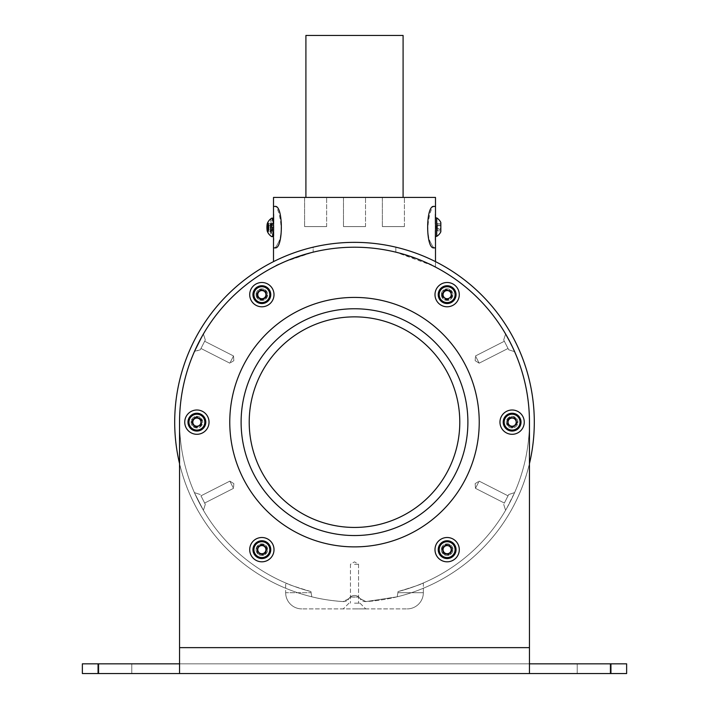 <?xml version="1.0" encoding="UTF-8"?>
<svg xmlns="http://www.w3.org/2000/svg" width="709" height="709" viewBox="0 0 709 709"><rect width="100%" height="100%" fill="white"/><g stroke="black" fill="none" stroke-linecap="round" stroke-linejoin="round"><path stroke-width="0.53" stroke-dasharray="3.54 2.66" d="M274.011 294.643A12.15 12.15 0 0 1 261.86 306.793A12.15 12.15 0 0 1 249.71 294.643A12.15 12.15 0 0 1 261.86 282.492A12.15 12.15 0 0 1 274.011 294.643M229.769 422.147A124.731 124.731 0 0 1 416.865 314.131A124.731 124.731 0 0 1 416.865 530.172A124.731 124.731 0 0 1 229.769 422.147A124.731 124.731 0 0 1 416.865 314.131A124.731 124.731 0 0 1 416.865 530.172A124.731 124.731 0 0 1 229.769 422.147M179.554 663.828L179.554 422.147A174.946 174.946 0 0 1 354.5 247.211A174.946 174.946 0 0 1 529.446 422.147L529.446 673.55L529.446 647.636L179.554 647.636L179.554 673.55L610.431 673.55L529.446 673.55L529.446 647.636L179.554 647.636L179.554 663.828L82.368 663.828L626.632 663.828L179.554 663.828L179.554 673.55L98.569 673.55L179.554 673.55L179.554 663.828L529.446 663.828M187.061 415.013A12.15 12.15 0 0 1 207.985 417.211A12.15 12.15 0 0 1 195.622 434.236A12.15 12.15 0 0 1 187.061 415.013A12.15 12.15 0 0 1 207.985 417.211A12.15 12.15 0 0 1 195.622 434.236A12.15 12.15 0 0 1 187.061 415.013M250.304 553.419A12.15 12.15 0 0 1 264.386 537.776A12.15 12.15 0 0 1 270.891 557.788A12.15 12.15 0 0 1 250.304 553.419A12.15 12.15 0 0 1 264.386 537.776A12.15 12.15 0 0 1 270.891 557.788A12.15 12.15 0 0 1 250.304 553.419M447.14 306.793A12.15 12.15 0 0 1 436.62 288.572A12.15 12.15 0 0 1 457.659 288.572A12.15 12.15 0 0 1 447.14 306.793A12.15 12.15 0 0 1 436.62 288.572A12.15 12.15 0 0 1 457.659 288.572A12.15 12.15 0 0 1 447.14 306.793M502.282 429.291A12.15 12.15 0 0 1 510.843 410.068A12.15 12.15 0 0 1 523.207 427.093A12.15 12.15 0 0 1 502.282 429.291A12.15 12.15 0 0 1 510.843 410.068A12.15 12.15 0 0 1 523.207 427.093A12.15 12.15 0 0 1 502.282 429.291M435.583 545.903A12.15 12.15 0 0 1 456.171 541.534A12.15 12.15 0 0 1 449.666 561.546A12.15 12.15 0 0 1 435.583 545.903A12.15 12.15 0 0 1 456.171 541.534A12.15 12.15 0 0 1 449.666 561.546A12.15 12.15 0 0 1 435.583 545.903M82.368 673.55L98.569 673.55L82.368 673.55L82.368 663.828L82.368 673.55L82.368 663.828L626.632 663.828L626.632 673.55L610.431 673.55L626.632 673.55L626.632 663.828L626.632 673.55L82.368 673.55M131.777 673.55L97.753 673.55L131.777 673.55L131.777 663.828L97.753 663.828L131.777 663.828L97.753 663.828L131.777 663.828L131.777 673.55L97.753 673.55L97.753 663.828L97.753 673.55L131.777 673.55L131.777 663.828L131.777 673.55M611.247 673.55L577.223 673.55L611.247 673.55L611.247 663.828L577.223 663.828L611.247 663.828L577.223 663.828L611.247 663.828L611.247 673.55L577.223 673.55L577.223 663.828L577.223 673.55L611.247 673.55L611.247 663.828L611.247 673.55M179.554 422.147A174.946 174.946 0 0 1 354.5 247.211A174.946 174.946 0 0 1 529.446 422.147L529.446 463.668A179.802 179.802 0 0 0 354.5 242.354A179.802 179.802 0 0 0 179.554 463.668L179.554 422.147L179.554 463.668A179.802 179.802 0 0 0 343.076 601.587A6.478 6.478 0 0 0 348.996 598.538A6.478 6.478 0 0 1 360.004 598.538A6.478 6.478 0 0 0 365.924 601.587A179.802 179.802 0 0 0 529.446 463.668L529.446 422.147A174.946 174.946 0 0 0 354.5 247.211A174.946 174.946 0 0 0 179.554 422.147M179.554 463.668A179.802 179.802 0 0 0 343.076 601.587A6.478 6.478 0 0 0 348.996 598.538L350.273 597.04A6.478 6.478 0 0 1 358.727 597.04L360.004 598.538L365.924 601.587L397.217 596.801A179.802 179.802 0 0 0 395.826 247.166C368.352 240.838 340.799 240.838 313.174 247.166A179.802 179.802 0 0 0 311.783 596.801C321.071 599.158 331.502 600.753 343.076 601.587L348.996 598.538L350.273 597.04A174.946 174.946 0 0 0 358.727 597.04A174.946 174.946 0 0 1 350.273 597.04L358.727 597.04L350.273 597.04A6.478 6.478 0 0 1 358.727 597.04L360.004 598.538A6.478 6.478 0 0 0 365.924 601.587A179.802 179.802 0 0 0 529.446 463.668M467.887 422.147A113.387 113.387 0 0 0 354.5 308.761A113.387 113.387 0 0 0 241.113 422.147A113.387 113.387 0 0 0 354.5 535.543A113.387 113.387 0 0 0 467.887 422.147M354.5 308.761A113.387 113.387 0 0 0 256.303 478.85A113.387 113.387 0 0 0 452.697 478.85A113.387 113.387 0 0 0 354.5 308.761M284.291 261.913L313.174 252.165A174.946 174.946 0 0 0 310.941 591.581L311.783 596.801L310.941 591.581A174.946 174.946 0 0 1 313.174 252.165L313.174 247.166A179.802 179.802 0 0 0 311.783 596.801C321.071 599.158 331.502 600.753 343.076 601.587L348.996 598.538A6.478 6.478 0 0 1 360.004 598.538L365.924 601.587L397.217 596.801A179.802 179.802 0 0 0 395.826 247.166L395.826 252.165A174.946 174.946 0 0 1 398.059 591.581L397.217 596.801L398.059 591.581A174.946 174.946 0 0 0 395.826 252.165L432.685 265.653M433.908 266.265L435.494 267.089C434.325 265.148 421.111 260.176 395.826 252.165L395.826 247.166C368.352 240.838 340.799 240.838 313.174 247.166L313.174 252.165C287.916 260.168 274.693 265.139 273.506 267.089L279.833 263.943M273.506 261.621L273.506 247.645L275.012 247.875M274.667 247.875L273.506 247.645L273.506 206.408L273.506 207.152L273.506 206.408L274.667 206.408C278.54 205.114 284.796 232.047 278.079 243.134L276.191 246.643L274.667 247.875L273.506 247.875M275.012 206.408L273.506 206.408L273.506 207.152L273.506 206.408L274.667 206.408M435.494 197.43L273.506 197.43M434.333 206.408L435.494 206.408L435.494 247.875L434.333 247.875L432.809 246.643L430.921 243.125C424.221 232.118 430.443 205.114 434.333 206.408L435.166 206.408L435.166 207.152L435.494 206.408L433.988 206.408M435.494 267.089L435.494 261.621L435.494 267.089M435.494 236.345L435.494 217.911L435.494 240.103L435.494 230.257L435.494 240.103L435.494 236.345L436.726 236.372L436.726 217.911L436.726 236.372L436.726 217.911L435.494 217.911L435.494 214.18L435.494 223.902L435.494 217.92M435.166 236.735L435.494 240.227L435.494 230.381L435.494 236.735M435.166 221.412L435.166 214.18L435.494 221.412M435.494 218.93L435.494 217.3M435.494 230.531L435.494 240.103L435.494 230.531M430.921 243.125L432.809 246.643M305.907 197.43L403.093 197.43L305.907 197.43M382.364 197.43L404.387 197.43L382.364 197.43L404.387 197.43L382.364 197.43L382.364 226.588L404.387 226.588L382.364 226.588L382.364 197.43M343.484 197.43L365.516 197.43L343.484 197.43L365.516 197.43L343.484 197.43L343.484 226.588L365.516 226.588L343.484 226.588L343.484 197.43M304.613 197.43L326.636 197.43L304.613 197.43L326.636 197.43L304.613 197.43L304.613 226.588L326.636 226.588L304.613 226.588L304.613 197.43M273.506 218.514L273.506 222.856A5.185 0.975 -90 0 0 272.07 227.403A5.185 0.975 -90 0 0 273.506 231.94L273.506 218.514M273.506 232.26L273.834 240.227L273.834 222.537L273.355 232.26A4.857 0.913 90 0 1 272.451 227.403A4.857 0.913 90 0 1 273.355 222.537A4.857 0.913 90 0 1 273.506 222.608L273.506 222.608M273.834 221.412L273.506 214.18L273.506 224.026L273.506 214.056L273.506 221.412M273.834 233.394L273.506 230.381L273.506 240.103L273.506 233.394M273.506 240.227L273.506 236.735L273.506 240.227M270.785 231.621A10.857 10.857 0 0 0 273.506 235.45L273.506 219.347A10.857 10.857 0 0 0 270.785 223.184A4.617 0.869 -90 0 1 272.008 227.403A4.617 0.869 -90 0 1 270.785 231.621A4.617 0.869 -90 0 1 270.271 227.403A4.617 0.869 -90 0 1 270.785 223.184M273.506 235.45L273.506 216.626M276.191 246.643L278.079 243.134M403.093 35.45L305.907 35.45M304.613 226.588L326.636 226.588L304.613 226.588M343.484 226.588L365.516 226.588L343.484 226.588M382.364 226.588L404.387 226.588L382.364 226.588M271.627 218.23A9.235 1.728 -90 0 0 270.102 227.403A9.235 1.728 -90 0 0 271.627 236.567M273.045 218.168A9.235 1.728 -90 0 0 271.308 227.403A9.235 1.728 -90 0 0 273.045 236.638M273.834 219.666L273.506 223.902L273.506 214.18L273.506 223.902L273.834 219.666M273.834 216.626L273.834 224.026L273.506 217.3M273.834 217.3L273.506 224.026M273.834 224.026L273.834 219.347M273.834 218.93L273.834 222.404L273.506 218.93M273.834 220.809L273.834 214.18L273.834 223.902L273.834 214.18L273.834 223.902L273.834 214.18L273.506 220.809M273.834 234.865L273.506 232.003L273.506 234.865M273.834 231.878L273.355 232.26A4.857 0.913 90 0 0 273.506 232.197M273.506 229.751A9.235 1.728 -90 0 1 273.506 225.045M423.344 592.697L423.344 582.975C422.786 583.746 414.357 586.618 398.059 591.581C414.34 586.627 422.768 583.755 423.344 582.975L423.344 592.697A16.201 16.201 0 0 1 407.143 608.898L301.857 608.898L407.143 608.898A16.201 16.201 0 0 0 423.344 592.697L398.059 592.697L423.344 592.697A16.201 16.201 0 0 1 407.143 608.898M301.857 608.898A16.201 16.201 0 0 1 285.656 592.697L310.941 592.697L285.656 592.697L285.656 582.975L285.656 592.697A16.201 16.201 0 0 0 301.857 608.898A16.201 16.201 0 0 1 285.656 592.697M310.941 591.581C294.66 586.627 286.232 583.755 285.656 582.975C286.214 583.746 294.643 586.618 310.941 591.581M270.537 225.533L271.139 231.143L271.751 229.273L271.139 223.663L270.537 225.533L273.834 225.533L273.834 229.273L270.537 229.273M354.5 608.898L365.738 608.898L354.5 608.898M354.5 603.164L360.004 603.164L354.5 603.164M354.5 564.284L358.55 564.284L354.5 564.284M270.492 225.533L271.095 223.663L271.405 224.593L271.707 229.273L268.401 229.273L270.492 229.273L270.492 225.533L268.401 225.533M271.707 225.524L268.401 225.524M271.707 229.273L271.104 231.143L267.789 231.143M271.104 231.143L270.492 229.273M271.095 223.663L267.789 223.663M273.834 231.143L273.834 229.273L273.834 231.143L271.139 231.143M271.751 225.533L273.834 225.533L273.834 229.273L271.751 229.273M273.834 223.663L271.139 223.663M271.707 227.403A3.244 0.612 -90 0 0 271.405 224.593A3.244 0.612 -90 0 0 271.299 224.345A3.244 0.612 -90 0 0 270.794 224.593A3.244 0.612 -90 0 0 270.492 227.403A3.244 0.612 -90 0 0 270.794 230.203A3.244 0.612 -90 0 0 271.299 230.46A3.244 0.612 -90 0 0 271.405 230.203A3.244 0.612 -90 0 0 271.707 227.403M435.166 216.927L435.494 214.535M435.166 214.535L435.494 222.573M435.166 222.573L435.166 218.664L435.494 221.554M435.166 221.554L435.166 218.93M435.166 216.626L435.166 224.026L435.494 216.626M435.166 219.568L435.166 214.18L435.166 224.026L435.166 214.18L435.494 219.568M435.166 220.809L435.166 214.18L435.166 223.902L435.166 214.18L435.494 220.809M435.166 223.902L435.494 214.18L435.166 223.902M435.166 234.865L435.494 232.003L435.494 234.865M435.166 235.769L435.166 230.381L435.166 240.227L435.166 230.381L435.494 235.769M435.166 237.01L435.166 230.381L435.166 240.103L435.166 230.381L435.494 237.01M435.166 240.103L435.166 232.446L435.166 240.103M440.838 222.874L440.838 222.52A10.857 10.857 0 0 0 436.726 217.911M440.838 223.432L437.471 223.432L437.471 224.859L440.838 224.859L440.838 223.432L440.838 230.85L440.838 223.432L437.471 223.432L437.471 226.712L437.471 224.859L440.838 224.859L440.838 228.573L437.471 228.573L437.471 226.712L437.471 229.707L437.471 223.432L437.471 230.85L437.471 228.573L440.838 228.573L440.838 230.85L437.471 230.85L437.471 224.576L437.471 225.71L440.838 225.71L437.471 225.71L437.471 229.424L440.838 229.424L437.471 229.424L437.471 230.85L440.838 230.85M436.717 236.372A10.857 10.857 0 0 0 440.838 231.754L440.838 222.52M354.5 316.861A105.286 105.286 0 0 1 459.786 422.147A105.286 105.286 0 0 1 354.5 527.443A105.286 105.286 0 0 1 249.213 422.147A105.286 105.286 0 0 1 354.5 316.861M241.113 422.147A113.387 113.387 0 0 1 411.193 323.951A113.387 113.387 0 0 1 411.193 520.353A113.387 113.387 0 0 1 241.113 422.147M479.231 422.147A124.731 124.731 0 0 0 292.135 314.131A124.731 124.731 0 0 0 292.135 530.172A124.731 124.731 0 0 0 479.231 422.147M249.71 294.643A12.15 12.15 0 0 0 261.86 306.793A12.15 12.15 0 0 0 274.011 294.643A12.15 12.15 0 0 0 261.86 282.492A12.15 12.15 0 0 0 249.71 294.643A12.15 12.15 0 0 0 267.931 305.162A12.15 12.15 0 0 0 267.931 284.123A12.15 12.15 0 0 0 249.71 294.643M206.718 429.291A12.15 12.15 0 0 0 198.157 410.068A12.15 12.15 0 0 0 185.793 427.093A12.15 12.15 0 0 0 206.718 429.291M273.417 545.903A12.15 12.15 0 0 0 252.829 541.534A12.15 12.15 0 0 0 259.334 561.546A12.15 12.15 0 0 0 273.417 545.903M447.14 282.492A12.15 12.15 0 0 0 436.62 300.713A12.15 12.15 0 0 0 457.659 300.713A12.15 12.15 0 0 0 447.14 282.492M521.939 415.013A12.15 12.15 0 0 0 501.015 417.211A12.15 12.15 0 0 0 513.378 434.236A12.15 12.15 0 0 0 521.939 415.013M458.696 553.419A12.15 12.15 0 0 0 444.614 537.776A12.15 12.15 0 0 0 438.109 557.788A12.15 12.15 0 0 0 458.696 553.419M270.767 294.643A8.907 8.907 0 0 0 257.402 286.923A8.907 8.907 0 0 0 257.402 302.362A8.907 8.907 0 0 0 270.767 294.643M261.86 289.928L265.937 292.285L265.937 297L265.937 294.643A4.086 4.086 0 0 1 263.899 298.179L261.86 299.358L257.775 297L257.775 292.285L257.775 297L261.86 299.358L265.937 297L263.899 298.179A4.086 4.086 0 0 1 257.775 294.643A4.086 4.086 0 0 1 259.822 291.107L257.775 292.285L259.822 291.107A4.086 4.086 0 0 1 263.899 291.107L265.937 292.285L263.899 291.107A4.086 4.086 0 0 1 265.937 294.643L265.937 297L261.86 299.358L257.775 297L257.775 292.285L261.86 289.928M577.223 673.55L577.223 663.828L577.223 673.55M97.753 673.55L97.753 663.828L97.753 673.55M199.016 502.335L203.386 510.285L194.372 492.604L203.386 510.285L194.372 492.604L199.016 502.335M194.55 351.292L200.31 349.767L205.309 339.957L200.31 349.767L205.309 339.957L200.31 349.767L194.372 351.699L203.386 334.019L198.99 342.022M201.666 337.032L201.959 336.5M200.975 348.474L204.653 341.251L200.975 348.474L204.653 341.251L200.975 348.474L229.84 363.176L233.518 355.962L229.84 363.176L233.518 355.962L229.84 363.176L200.975 348.474M233.846 360.677L229.84 363.176L233.846 360.677L233.518 355.962L204.653 341.251L233.518 355.962L233.846 360.677M205.309 504.347L203.386 510.285L205.309 504.347L200.31 494.536L205.309 504.347M204.653 503.053L200.975 495.83L204.653 503.053L200.975 495.83L204.653 503.053L233.518 488.341L229.84 481.127L233.518 488.341L229.84 481.127L233.518 488.341L204.653 503.053M233.846 483.627L233.518 488.341L233.846 483.627L229.84 481.127L200.975 495.83L229.84 481.127L233.846 483.627M506.775 508.273L514.628 492.604L506.775 508.273M514.548 351.513L505.827 334.382M506.634 335.774L513.733 349.705M514.264 350.875L514.61 351.646M513.183 348.509L509.984 341.96M505.614 334.019L503.691 339.957L508.69 349.767L503.691 339.957L508.69 349.767L503.691 339.957L505.614 334.019L512.421 346.887M504.347 341.251L508.025 348.474L504.347 341.251L508.025 348.474L504.347 341.251L475.482 355.962L479.16 363.176L475.482 355.962L479.16 363.176L475.482 355.962L504.347 341.251M475.154 360.677L475.482 355.962L475.154 360.677L479.16 363.176L508.025 348.474L479.16 363.176L475.154 360.677M508.69 494.536L514.628 492.604L508.69 494.536L503.691 504.347L508.69 494.536M508.025 495.83L504.347 503.053L508.025 495.83L504.347 503.053L508.025 495.83L479.16 481.127L475.482 488.341L479.16 481.127L475.482 488.341L479.16 481.127L508.025 495.83M475.154 483.627L479.16 481.127L475.154 483.627L475.482 488.341L504.347 503.053L475.482 488.341L475.154 483.627M252.953 294.643A8.907 8.907 0 0 1 266.309 286.923A8.907 8.907 0 0 1 266.309 302.362A8.907 8.907 0 0 1 252.953 294.643A8.907 8.907 0 0 0 266.309 302.362A8.907 8.907 0 0 0 266.309 286.923A8.907 8.907 0 0 0 252.953 294.643A8.907 8.907 0 0 0 266.309 302.362A8.907 8.907 0 0 0 266.309 286.923A8.907 8.907 0 0 0 252.953 294.643M196.889 431.063A8.907 8.907 0 0 0 202.127 414.942A8.907 8.907 0 0 0 188.417 419.4A8.907 8.907 0 0 0 196.889 431.063M270.767 549.661A8.907 8.907 0 0 0 259.104 541.189A8.907 8.907 0 0 0 262.791 558.524A8.907 8.907 0 0 0 270.767 549.661A8.907 8.907 0 0 0 260.93 540.799A8.907 8.907 0 0 0 253.148 551.513A8.907 8.907 0 0 0 264.617 558.134A8.907 8.907 0 0 1 252.953 549.661A8.907 8.907 0 0 1 270.572 547.809A8.907 8.907 0 0 1 264.617 558.134A8.907 8.907 0 0 1 253.148 551.513A8.907 8.907 0 0 1 260.93 540.799A8.907 8.907 0 0 1 270.767 549.661M193.078 419.382L197.386 417.468L201.196 420.233L197.386 417.468L201.196 420.233L200.948 422.582L200.7 424.921L196.393 426.836L192.582 424.071L196.393 426.836L200.7 424.921L201.196 420.233L200.948 422.582A4.086 4.086 0 0 1 198.547 425.879L200.7 424.921L200.948 422.582A4.086 4.086 0 0 0 195.232 418.425L197.386 417.468L193.078 419.382L192.83 421.722L192.582 424.071L193.078 419.382L192.582 424.071L194.488 425.453A4.086 4.086 0 0 1 195.232 418.425L193.078 419.382M257.376 551.115L258.36 546.506L262.835 545.053L258.36 546.506L262.835 545.053L266.345 548.208L265.361 552.816L260.877 554.27L265.361 552.816L266.345 548.208L262.835 545.053L264.59 546.63A4.086 4.086 0 0 1 265.848 550.512L266.345 548.208L264.59 546.63A4.086 4.086 0 0 0 257.863 548.81L258.36 546.506L257.376 551.115L260.877 554.27L257.376 551.115L260.877 554.27L263.119 553.543A4.086 4.086 0 0 1 257.863 548.81L257.376 551.115M456.047 294.643A8.907 8.907 0 0 0 442.691 286.923A8.907 8.907 0 0 0 442.691 302.362A8.907 8.907 0 0 0 456.047 294.643M447.14 289.928L451.225 292.285L451.225 297L451.225 292.285L451.225 297L447.14 299.358L443.063 297L443.063 292.285L443.063 297L447.14 299.358L451.225 297L449.178 298.179A4.086 4.086 0 0 1 445.101 298.179L447.14 299.358L449.178 298.179A4.086 4.086 0 0 0 449.178 291.107L451.225 292.285L447.14 289.928L443.063 292.285L447.14 289.928L443.063 292.285L443.063 294.643A4.086 4.086 0 0 1 449.178 291.107L447.14 289.928M512.111 431.063A8.907 8.907 0 0 0 517.348 414.942A8.907 8.907 0 0 0 503.638 419.4A8.907 8.907 0 0 0 512.111 431.063M456.047 549.661A8.907 8.907 0 0 0 438.428 547.809A8.907 8.907 0 0 0 444.383 558.134A8.907 8.907 0 0 0 456.047 549.661M515.922 419.382L516.418 424.071L512.607 426.836L516.418 424.071L512.607 426.836L508.3 424.921L507.804 420.233L511.614 417.468L507.804 420.233L508.3 424.921L510.453 425.879A4.086 4.086 0 0 1 508.052 422.582L508.3 424.921L510.453 425.879A4.086 4.086 0 0 0 516.17 421.722L516.418 424.071L515.922 419.382L511.614 417.468L515.922 419.382L511.614 417.468L509.709 418.851A4.086 4.086 0 0 1 516.17 421.722L515.922 419.382M451.624 551.115L448.123 554.27L443.639 552.816L448.123 554.27L443.639 552.816L442.655 548.208L446.165 545.053L450.64 546.506L446.165 545.053L442.655 548.208L443.152 550.512A4.086 4.086 0 0 1 444.41 546.63L442.655 548.208L443.152 550.512A4.086 4.086 0 0 0 449.869 552.692L451.624 551.115L451.137 548.81L451.624 551.115L450.64 546.506L448.398 545.779A4.086 4.086 0 0 1 449.869 552.692L451.624 551.115M196.889 413.241A8.907 8.907 0 0 1 205.362 424.904A8.907 8.907 0 0 1 191.652 429.362A8.907 8.907 0 0 1 196.889 413.241M191.652 429.362A8.907 8.907 0 0 0 205.752 423.087A8.907 8.907 0 0 0 193.265 414.012A8.907 8.907 0 0 0 191.652 429.362A8.907 8.907 0 0 0 205.752 423.087A8.907 8.907 0 0 0 193.265 414.012A8.907 8.907 0 0 0 191.652 429.362M196.393 426.836L194.488 425.453A4.086 4.086 0 0 0 198.547 425.879L196.393 426.836M265.361 552.816L263.119 553.543A4.086 4.086 0 0 0 265.848 550.512L265.361 552.816M438.233 294.643A8.907 8.907 0 0 1 451.598 286.923A8.907 8.907 0 0 1 451.598 302.362A8.907 8.907 0 0 1 438.233 294.643A8.907 8.907 0 0 0 451.598 302.362A8.907 8.907 0 0 0 451.598 286.923A8.907 8.907 0 0 0 438.233 294.643A8.907 8.907 0 0 0 451.598 302.362A8.907 8.907 0 0 0 451.598 286.923A8.907 8.907 0 0 0 438.233 294.643M443.063 297L443.063 294.643A4.086 4.086 0 0 0 445.101 298.179L443.063 297M512.111 413.241A8.907 8.907 0 0 1 520.583 424.904A8.907 8.907 0 0 1 506.873 429.362A8.907 8.907 0 0 1 512.111 413.241M438.233 549.661A8.907 8.907 0 0 1 449.896 541.189A8.907 8.907 0 0 1 446.209 558.524A8.907 8.907 0 0 1 438.233 549.661M506.873 414.942A8.907 8.907 0 0 0 508.486 430.292A8.907 8.907 0 0 0 520.973 421.217A8.907 8.907 0 0 0 506.873 414.942A8.907 8.907 0 0 0 508.486 430.292A8.907 8.907 0 0 0 520.973 421.217A8.907 8.907 0 0 0 506.873 414.942M507.804 420.233L509.709 418.851A4.086 4.086 0 0 0 508.052 422.582L507.804 420.233M449.896 541.189A8.907 8.907 0 0 0 438.428 551.513A8.907 8.907 0 0 0 453.104 556.281A8.907 8.907 0 0 0 449.896 541.189A8.907 8.907 0 0 0 438.428 551.513A8.907 8.907 0 0 0 453.104 556.281A8.907 8.907 0 0 0 449.896 541.189M446.165 545.053L448.398 545.779A4.086 4.086 0 0 0 444.41 546.63L446.165 545.053M441.308 549.661A5.832 5.832 0 0 0 450.055 554.713A5.832 5.832 0 0 0 450.055 544.609A5.832 5.832 0 0 0 441.308 549.661A5.832 5.832 0 0 1 450.055 544.609A5.832 5.832 0 0 1 450.055 554.713A5.832 5.832 0 0 1 441.308 549.661M451.996 549.661A4.857 4.857 0 0 1 444.711 553.871A4.857 4.857 0 0 1 444.711 545.451A4.857 4.857 0 0 1 451.996 549.661A4.857 4.857 0 0 1 446.635 554.491A4.857 4.857 0 0 1 442.389 548.651A4.857 4.857 0 0 1 451.996 549.661M506.279 422.147A5.832 5.832 0 0 0 512.111 427.979A5.832 5.832 0 0 0 517.942 422.147A5.832 5.832 0 0 0 512.111 416.316A5.832 5.832 0 0 0 506.279 422.147M516.967 422.147A4.857 4.857 0 0 1 509.682 426.357A4.857 4.857 0 0 1 509.682 417.947A4.857 4.857 0 0 1 516.967 422.147A4.857 4.857 0 0 1 509.904 426.481A4.857 4.857 0 0 1 509.257 418.221A4.857 4.857 0 0 1 516.967 422.147M512.111 416.316A5.832 5.832 0 0 1 517.162 425.063A5.832 5.832 0 0 1 507.059 425.063A5.832 5.832 0 0 1 512.111 416.316M441.308 294.643A5.832 5.832 0 0 0 450.055 299.694A5.832 5.832 0 0 0 450.055 289.591A5.832 5.832 0 0 0 441.308 294.643A5.832 5.832 0 0 1 450.055 289.591A5.832 5.832 0 0 1 450.055 299.694A5.832 5.832 0 0 1 441.308 294.643M451.996 294.643A4.857 4.857 0 0 1 444.711 298.852A4.857 4.857 0 0 1 444.711 290.433A4.857 4.857 0 0 1 451.996 294.643A4.857 4.857 0 0 1 447.14 299.499A4.857 4.857 0 0 1 442.283 294.643A4.857 4.857 0 0 1 447.14 289.786A4.857 4.857 0 0 1 451.996 294.643M256.029 549.661A5.832 5.832 0 0 0 264.776 554.713A5.832 5.832 0 0 0 264.776 544.609A5.832 5.832 0 0 0 256.029 549.661A5.832 5.832 0 0 1 264.776 544.609A5.832 5.832 0 0 1 264.776 554.713A5.832 5.832 0 0 1 256.029 549.661M266.717 549.661A4.857 4.857 0 0 1 259.432 553.871A4.857 4.857 0 0 1 259.432 545.451A4.857 4.857 0 0 1 266.717 549.661A4.857 4.857 0 0 1 257.11 550.671A4.857 4.857 0 0 1 261.355 544.831A4.857 4.857 0 0 1 266.717 549.661M191.058 422.147A5.832 5.832 0 0 0 196.889 427.979A5.832 5.832 0 0 0 202.721 422.147A5.832 5.832 0 0 0 196.889 416.316A5.832 5.832 0 0 0 191.058 422.147M201.746 422.147A4.857 4.857 0 0 1 194.461 426.357A4.857 4.857 0 0 1 194.461 417.947A4.857 4.857 0 0 1 201.746 422.147A4.857 4.857 0 0 1 194.036 426.082A4.857 4.857 0 0 1 194.683 417.823A4.857 4.857 0 0 1 201.746 422.147M196.889 416.316A5.832 5.832 0 0 1 201.941 425.063A5.832 5.832 0 0 1 191.838 425.063A5.832 5.832 0 0 1 196.889 416.316M256.029 294.643A5.832 5.832 0 0 1 264.776 289.591A5.832 5.832 0 0 1 264.776 299.694A5.832 5.832 0 0 1 256.029 294.643A5.832 5.832 0 0 0 261.86 300.474A5.832 5.832 0 0 0 267.692 294.643A5.832 5.832 0 0 0 261.86 288.811A5.832 5.832 0 0 0 256.029 294.643M257.004 294.643A4.857 4.857 0 0 1 261.86 289.786A4.857 4.857 0 0 1 266.717 294.643A4.857 4.857 0 0 1 261.86 299.499A4.857 4.857 0 0 1 257.004 294.643M266.717 294.643A4.857 4.857 0 0 0 259.432 290.433A4.857 4.857 0 0 0 259.432 298.852A4.857 4.857 0 0 0 266.717 294.643M610.431 673.55L610.431 663.828M98.569 673.55L98.569 663.828M179.554 647.636L529.446 647.636M253.919 294.643A7.941 7.941 0 0 1 265.831 287.765A7.941 7.941 0 0 1 265.831 301.52A7.941 7.941 0 0 1 253.919 294.643M192.228 428.573A7.941 7.941 0 0 1 193.663 414.898A7.941 7.941 0 0 1 204.786 422.981A7.941 7.941 0 0 1 192.228 428.573M264.315 557.212A7.941 7.941 0 0 1 254.097 548.013A7.941 7.941 0 0 1 267.169 543.759A7.941 7.941 0 0 1 264.315 557.212M439.208 294.643A7.941 7.941 0 0 1 451.11 287.765A7.941 7.941 0 0 1 451.11 301.52A7.941 7.941 0 0 1 439.208 294.643M507.449 415.731A7.941 7.941 0 0 1 520.007 421.323A7.941 7.941 0 0 1 508.885 429.406A7.941 7.941 0 0 1 507.449 415.731M449.595 542.11A7.941 7.941 0 0 1 452.448 555.564A7.941 7.941 0 0 1 439.376 551.31A7.941 7.941 0 0 1 449.595 542.11M448.744 544.734A5.185 5.185 0 0 0 442.07 550.742A5.185 5.185 0 0 0 450.605 553.516A5.185 5.185 0 0 0 448.744 544.734M509.062 417.956A5.185 5.185 0 0 0 510.001 426.889A5.185 5.185 0 0 0 517.269 421.607A5.185 5.185 0 0 0 509.062 417.956M441.955 294.643A5.185 5.185 0 0 0 449.736 299.127A5.185 5.185 0 0 0 449.736 290.149A5.185 5.185 0 0 0 441.955 294.643M263.464 554.589A5.185 5.185 0 0 0 265.326 545.806A5.185 5.185 0 0 0 256.791 548.58A5.185 5.185 0 0 0 263.464 554.589M193.841 426.348A5.185 5.185 0 0 0 202.047 422.697A5.185 5.185 0 0 0 194.78 417.415A5.185 5.185 0 0 0 193.841 426.348M256.676 294.643A5.185 5.185 0 0 0 264.448 299.127A5.185 5.185 0 0 0 264.448 290.149A5.185 5.185 0 0 0 256.676 294.643M404.387 226.588L404.387 197.43L404.387 226.588M365.516 226.588L365.516 197.43L365.516 226.588M326.636 226.588L326.636 197.43L326.636 226.588M348.996 603.164L343.262 608.898L348.996 603.164M360.004 603.164L365.738 608.898L360.004 603.164M350.45 564.284L350.45 603.164L350.45 564.284L354.5 561.856L358.55 564.284L358.55 603.164L358.55 564.284L354.5 561.856L350.45 564.284M271.299 230.46L272.938 227.403L271.299 224.345M435.601 227.137L437.471 230.381L435.601 227.137L437.471 223.902L435.601 227.137M205.309 339.957L203.386 334.019L205.309 339.957M200.31 494.536L194.372 492.604L200.31 494.536M508.69 349.767L514.628 351.699L508.69 349.767M503.691 504.347L505.614 510.285L503.691 504.347"/><path stroke-width="1.06" d="M98.569 673.55L98.569 663.828L82.368 663.828L82.368 673.55L529.446 673.55L179.554 673.55L179.554 647.636L529.446 647.636L529.446 422.147A174.946 174.946 0 0 0 354.5 247.211A174.946 174.946 0 0 0 179.554 422.147L179.554 647.636M279.833 263.943L284.291 261.913M273.506 197.43L273.506 206.408L273.506 197.43L435.494 197.43L435.494 206.408L435.494 197.43M435.494 261.621L435.494 206.408L433.988 206.408C425.568 204.768 425.533 249.444 433.988 247.875L435.494 247.875L435.494 261.621M432.685 265.653L433.908 266.265M273.506 261.621L273.506 247.875L275.012 247.875C283.432 249.506 283.467 204.839 275.012 206.408L273.506 206.408L273.506 247.875M403.093 197.43L403.093 35.45L305.907 35.45L305.907 197.43M273.506 225.107A9.235 1.728 -90 0 0 271.831 218.168A9.235 1.728 -90 0 0 271.627 218.23A10.857 10.857 0 0 0 267.435 223.184A4.617 0.869 -90 0 0 266.921 227.403A4.617 0.869 -90 0 0 267.435 231.621A4.617 0.869 -90 0 0 268.658 227.394A4.617 0.869 -90 0 0 267.435 223.184M267.435 231.621A10.857 10.857 0 0 0 271.627 236.567A9.235 1.728 -90 0 0 271.831 236.638A9.235 1.728 -90 0 0 273.506 229.698M273.506 218.514A9.235 1.728 -90 0 0 273.045 218.168L271.831 218.168M271.831 236.638L273.045 236.638A9.235 1.728 -90 0 0 273.506 236.292M268.401 225.524L267.789 231.143L267.187 225.533L267.789 223.663L268.401 225.524M268.392 229.273L267.187 229.273M268.401 225.533L267.187 225.533M435.494 217.911L436.726 217.911L436.726 236.372L435.494 236.372M440.838 222.874L440.838 231.754A10.857 10.857 0 0 1 436.717 236.372M440.838 223.432L440.838 230.85M249.213 422.147A105.286 105.286 0 0 0 407.143 513.334A105.286 105.286 0 0 0 407.143 330.97A105.286 105.286 0 0 0 249.213 422.147M241.113 422.147A113.387 113.387 0 0 0 354.5 535.543A113.387 113.387 0 0 0 467.887 422.147A113.387 113.387 0 0 0 354.5 308.761A113.387 113.387 0 0 0 241.113 422.147M479.231 422.147A124.731 124.731 0 0 0 292.135 314.131A124.731 124.731 0 0 0 292.135 530.172A124.731 124.731 0 0 0 479.231 422.147M261.86 306.793A12.15 12.15 0 0 0 272.38 288.572A12.15 12.15 0 0 0 251.341 288.572A12.15 12.15 0 0 0 261.86 306.793M270.767 294.643A8.907 8.907 0 0 1 257.402 302.362A8.907 8.907 0 0 1 257.402 286.923A8.907 8.907 0 0 1 270.767 294.643A8.907 8.907 0 0 1 257.402 302.362A8.907 8.907 0 0 1 257.402 286.923A8.907 8.907 0 0 1 270.767 294.643M261.86 289.928L265.937 292.285L265.937 297L261.86 299.358L257.775 297L257.775 292.285L261.86 289.928M257.775 294.643A4.086 4.086 0 0 0 263.899 298.179A4.086 4.086 0 0 0 263.899 291.107A4.086 4.086 0 0 0 257.775 294.643M529.446 647.636L529.446 673.55L626.632 673.55L626.632 663.828L529.446 663.828M98.569 663.828L179.554 663.828M529.446 463.668A179.802 179.802 0 0 0 354.5 242.354A179.802 179.802 0 0 0 179.554 463.668M195.817 348.509L195.276 349.679L195.817 348.509M194.55 351.292L201.666 337.032M201.959 336.5L203.182 334.356M203.155 334.4L198.99 342.022M505.827 334.382L506.634 335.774M513.733 349.705L514.264 350.875M509.984 341.96L505.614 334.019M512.421 346.887L513.183 348.509M206.718 429.291A12.15 12.15 0 0 0 198.157 410.068A12.15 12.15 0 0 0 185.793 427.093A12.15 12.15 0 0 0 206.718 429.291M273.417 545.903A12.15 12.15 0 0 0 252.829 541.534A12.15 12.15 0 0 0 259.334 561.546A12.15 12.15 0 0 0 273.417 545.903M202.127 414.942A8.907 8.907 0 0 1 200.514 430.292A8.907 8.907 0 0 1 188.027 421.217A8.907 8.907 0 0 1 202.127 414.942A8.907 8.907 0 0 1 200.514 430.292A8.907 8.907 0 0 1 188.027 421.217A8.907 8.907 0 0 1 202.127 414.942M193.078 419.382L197.386 417.468L201.196 420.233L200.7 424.921L196.393 426.836L192.582 424.071L193.078 419.382M194.488 425.453A4.086 4.086 0 0 0 200.948 422.582A4.086 4.086 0 0 0 195.232 418.425A4.086 4.086 0 0 0 194.488 425.453M259.104 541.189A8.907 8.907 0 0 1 270.572 551.513A8.907 8.907 0 0 1 255.896 556.281A8.907 8.907 0 0 1 259.104 541.189A8.907 8.907 0 0 1 270.572 551.513A8.907 8.907 0 0 1 255.896 556.281A8.907 8.907 0 0 1 259.104 541.189M257.376 551.115L258.36 546.506L262.835 545.053L266.345 548.208L265.361 552.816L260.877 554.27L257.376 551.115M263.119 553.543A4.086 4.086 0 0 0 264.59 546.63A4.086 4.086 0 0 0 257.863 548.81A4.086 4.086 0 0 0 263.119 553.543M447.14 282.492A12.15 12.15 0 0 0 436.62 300.713A12.15 12.15 0 0 0 457.659 300.713A12.15 12.15 0 0 0 447.14 282.492M456.047 294.643A8.907 8.907 0 0 1 442.691 302.362A8.907 8.907 0 0 1 442.691 286.923A8.907 8.907 0 0 1 456.047 294.643A8.907 8.907 0 0 1 442.691 302.362A8.907 8.907 0 0 1 442.691 286.923A8.907 8.907 0 0 1 456.047 294.643M447.14 289.928L451.225 292.285L451.225 297L447.14 299.358L443.063 297L443.063 292.285L447.14 289.928M443.063 294.643A4.086 4.086 0 0 0 449.178 298.179A4.086 4.086 0 0 0 449.178 291.107A4.086 4.086 0 0 0 443.063 294.643M521.939 415.013A12.15 12.15 0 0 0 501.015 417.211A12.15 12.15 0 0 0 513.378 434.236A12.15 12.15 0 0 0 521.939 415.013M458.696 553.419A12.15 12.15 0 0 0 444.614 537.776A12.15 12.15 0 0 0 438.109 557.788A12.15 12.15 0 0 0 458.696 553.419M517.348 429.362A8.907 8.907 0 0 1 503.248 423.087A8.907 8.907 0 0 1 515.735 414.012A8.907 8.907 0 0 1 517.348 429.362A8.907 8.907 0 0 1 503.248 423.087A8.907 8.907 0 0 1 515.735 414.012A8.907 8.907 0 0 1 517.348 429.362M515.922 419.382L516.418 424.071L512.607 426.836L508.3 424.921L507.804 420.233L511.614 417.468L515.922 419.382M509.709 418.851A4.086 4.086 0 0 0 510.453 425.879A4.086 4.086 0 0 0 516.17 421.722A4.086 4.086 0 0 0 509.709 418.851M444.383 558.134A8.907 8.907 0 0 1 441.175 543.041A8.907 8.907 0 0 1 455.852 547.809A8.907 8.907 0 0 1 444.383 558.134A8.907 8.907 0 0 1 441.175 543.041A8.907 8.907 0 0 1 455.852 547.809A8.907 8.907 0 0 1 444.383 558.134M451.624 551.115L448.123 554.27L443.639 552.816L442.655 548.208L446.165 545.053L450.64 546.506L451.624 551.115M448.398 545.779A4.086 4.086 0 0 0 443.152 550.512A4.086 4.086 0 0 0 449.869 552.692A4.086 4.086 0 0 0 448.398 545.779M264.617 558.134A8.907 8.907 0 0 0 270.767 549.661A8.907 8.907 0 0 1 264.617 558.134M269.792 294.643A7.941 7.941 0 0 0 257.89 287.765A7.941 7.941 0 0 0 257.89 301.52A7.941 7.941 0 0 0 269.792 294.643M610.431 673.55L610.431 663.828M201.551 415.731A7.941 7.941 0 0 0 188.993 421.323A7.941 7.941 0 0 0 200.115 429.406A7.941 7.941 0 0 0 201.551 415.731M259.405 542.11A7.941 7.941 0 0 0 256.552 555.564A7.941 7.941 0 0 0 269.624 551.31A7.941 7.941 0 0 0 259.405 542.11M455.081 294.643A7.941 7.941 0 0 0 443.169 287.765A7.941 7.941 0 0 0 443.169 301.52A7.941 7.941 0 0 0 455.081 294.643M516.772 428.573A7.941 7.941 0 0 0 515.337 414.898A7.941 7.941 0 0 0 504.214 422.981A7.941 7.941 0 0 0 516.772 428.573M444.685 557.212A7.941 7.941 0 0 0 454.903 548.013A7.941 7.941 0 0 0 441.831 543.759A7.941 7.941 0 0 0 444.685 557.212M440.838 222.529A10.857 10.857 0 0 0 436.726 217.911"/></g></svg>
